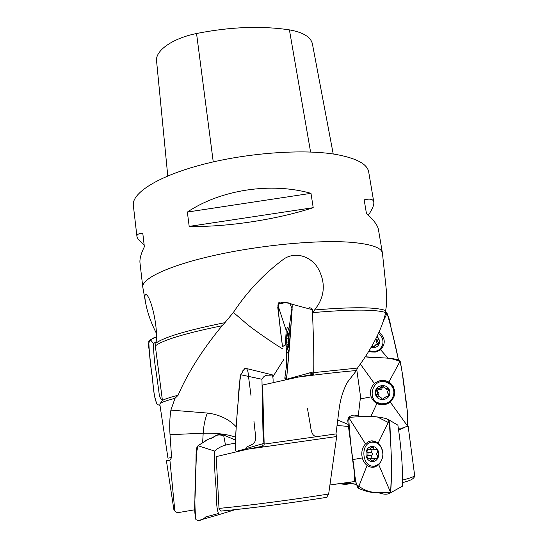 <?xml version="1.0" encoding="UTF-8"?>
<svg xmlns="http://www.w3.org/2000/svg" width="548" height="548" viewBox="0 0 548 548"><rect width="100%" height="100%" fill="white"/><g stroke="black" fill="none" stroke-linecap="round" stroke-linejoin="round"><path stroke-width="0.82" d="M142.864 287.597L142.802 287.186C141.453 278.733 168.366 265.691 214.295 255.409C260.115 245.127 317.587 239.743 350.288 242.25C370.811 243.976 381.524 247.586 382.422 253.08L382.47 253.498M382.422 253.08L378.463 229.708C377.771 225.468 373.763 220.022 366.427 213.378L364.16 199.835C370.119 198.417 373.332 199.171 373.791 202.096L368.701 171.983C367.379 164.064 356.488 158.221 336.02 154.447C303.428 148.789 246.97 152.817 202.287 164.578C157.509 176.326 131.582 193.259 133.349 205.479L136.932 236.428C136.685 234.489 138.637 233.434 142.781 233.243L144.364 246.778C140.98 253.614 139.528 259.026 140 263.019L142.802 287.186M144.131 244.771C139.63 241.243 137.233 238.469 136.932 236.428M373.791 202.096C374.174 204.911 372.366 209.268 368.359 215.159M189.183 226.399L187.361 212.062C220.721 189.711 270.904 182.025 310.983 193.334L313.216 207.678C276.637 219.666 225.618 227.331 189.183 226.399L313.216 207.678M407.349 425.741L406.595 426.597L408.171 426.378L414.644 475.417M336.678 436.523L247.662 449.189L263.8 445.969L264.163 444.12L335.986 433.92L336.678 436.523L328.656 494.029L326.635 497.358C290.632 503.071 249.751 508.373 221.324 511.065L220.851 511.092C249.539 508.393 290.714 503.057 326.964 497.296M173.88 509.681L166.414 460.786L169.914 460.279L171.586 457.553L167.962 458.155L159.858 404.424M404.39 427.563L399.095 429.838M247.662 449.189L216.159 456.628L219.022 508.414L220.851 511.092M169.914 460.279L174.791 510.339L175.442 511.846L177.805 512.675L194.787 509.784M342.281 483.336L336.102 484.028M170.894 410.11L207.295 413.055C205 419.172 203.63 425.899 203.185 433.221L170.024 434.687C169.421 425.803 169.716 417.61 170.894 410.11L174.983 398.348C164.962 400.951 159.913 402.89 159.838 404.164L159.845 404.328M174.983 398.348L178.079 395.286C169.729 397.41 164.516 399.136 162.434 400.472L155.392 346.528L155.947 343.123C158.756 326.937 149.912 292.796 145.473 294.632C144.891 294.995 144.747 296.489 145.035 299.112L145.515 302.359C147.385 312.401 150.94 322.58 156.173 332.889M159.995 403.794L162.434 400.472M335.986 433.92L339.157 408.705C340.438 398.971 343.171 390.169 347.364 382.312L356.515 370.517C339.781 371.989 320.354 374.174 298.235 377.072L313.997 374.222L313.675 372.626L357.488 368.064C372.811 346.98 382.203 328.478 385.662 312.552C375.421 309.271 351.09 309.298 312.675 312.627L318.23 304.859C325.115 292.968 324.964 280.644 317.778 267.883C310.778 256.389 295.653 251.327 284.097 258.807C264.163 273.568 247.258 291.447 233.393 312.435L247.525 324.567C254.245 330.074 273.123 343.144 282.775 348.966M356.515 370.517L357.488 368.064M264.163 444.12L262.602 385.039L298.235 377.072M170.024 434.687L171.586 457.553M385.662 312.552L385.669 310.579C376.373 307.038 352.693 306.832 314.627 309.963M178.079 395.286C187.656 372.955 202.328 349.775 222.104 325.745C185.108 333.328 162.879 340.034 155.406 345.857M222.104 325.745L224.913 322.669C187.265 330.266 164.277 337.082 155.947 343.123M329.985 484.987L355.803 481.363M224.913 322.669L233.393 312.435M385.669 310.579L386.662 303.907L386.409 290.899L382.442 253.217M337.746 420.09L348.192 424.412M358.214 416.11L360.536 396.642M354.316 481.644L354.762 473.883M290.57 378.517L293.009 377.497M313.997 374.222L309.462 372.873M207.295 413.055L209.802 413.343C220.919 415.343 229.756 419.864 236.298 426.906M283.967 359.193L272.883 376.771M378.682 454.093C378.73 464.211 365.9 463.875 366.009 453.908C365.92 443.969 378.675 444.01 378.682 454.093M371.003 460.08L373.64 460.162L372.688 461.341L369.071 458.244L368.42 458.642C367.105 457.957 366.735 456.943 367.304 455.6L371.619 455.765C372.558 454.641 372.551 453.539 371.592 452.443L371.962 449.792M373.62 447.853L370.962 447.723L369.468 449.675L368.222 449.257C367.03 450.12 366.722 451.12 367.304 452.258C368.263 453.36 368.27 454.47 367.324 455.6L367.304 455.6M370.962 447.723L371.982 446.682L373.654 447.75C373.668 448.915 374.305 449.579 375.544 449.744L376.223 449.339C377.551 450.024 377.935 451.045 377.36 452.388L377.339 452.388C376.38 453.525 376.387 454.648 377.367 455.765C377.962 456.902 377.654 457.909 376.449 458.792L376.695 458.69M373.626 460.135L375.14 458.361L376.01 458.669M376.908 466.108L374.387 466.06M374.757 442.188L377.325 442.359M382.894 454.176C382.525 460.56 379.86 464.492 374.894 465.971C362.468 468.958 359.344 443.606 371.825 442.12C378.346 442.01 382.038 446.031 382.894 454.176M373.277 449.853L374.558 449.49M367.324 455.6L371.619 455.765L371.887 458.34M369.496 458.258L374.414 458.69M376.743 449.483L375.997 449.449M371.592 452.443L367.304 452.258M389.834 392.265C390.238 401.568 375.531 402.129 375.332 392.875C374.948 383.662 389.546 382.99 389.834 392.265M383.888 386.792L382.072 387.847L380.826 386.854L383.066 385.867L385.381 388.402L387.258 388.053C388.58 388.902 388.922 389.806 388.279 390.772C387.224 391.765 387.231 392.8 388.306 393.868L388.395 393.882C389.087 395.163 388.676 396.108 387.148 396.731L386.525 396.403L382.251 399.341L379.62 396.704L377.949 397.108C376.586 396.293 376.229 395.375 376.866 394.361L378.147 395.3C379.189 394.32 379.182 393.293 378.127 392.238L377.346 391.649M380.826 386.854C380.792 388.018 380.052 388.648 378.593 388.744L378.038 388.436C376.51 389.032 376.086 389.971 376.771 391.265L376.853 391.279C377.915 392.341 377.921 393.375 376.866 394.361M390.382 384.573C392.978 386.696 394.375 389.45 394.574 392.834L393.978 396.896M389.772 402.465C387.326 404.102 384.655 404.719 381.764 404.301L376.901 402.232M378.524 388.724L376.983 391.32L378.524 388.724M393.909 392.286C393.163 400.136 388.875 403.979 381.045 403.801C365.906 401.8 371.784 377.236 386.141 382.127C390.854 383.847 393.443 387.231 393.909 392.286M381.1 397.684L382.47 399.348M388.361 389.012L386.593 389.388L385.203 388.347M379.476 389.498L379.853 389.724C381.298 389.628 382.038 389.005 382.072 387.847M377.73 391.936C377.558 390.532 378.086 389.69 379.298 389.416L378.038 388.436M378.147 395.3L378.106 397.122M387.84 389.135L386.635 388.148M381.257 398.273L382.504 399.184M377.195 336.061L379.73 340.863C379.332 346.083 376.476 348.206 371.174 347.226M373.839 347.165L374.88 346.089L374.531 346.946L372.078 346.281L372.024 345.761M376.764 336.945C378.182 337.397 378.682 338.226 378.271 339.438L378.01 339.541C377.298 340.657 377.456 341.582 378.483 342.301L378.052 344.747L375.688 344.795L374.88 346.089M379.791 349.192L377.36 351.165L374.859 352.131M378.497 333.348C381.093 335.369 382.573 337.965 382.942 341.13C383.162 345.151 381.607 348.192 378.271 350.254C375.394 351.775 372.359 351.878 369.174 350.569M374.969 345.548L373.394 347.172M377.757 339.808L376.435 341.192L377.332 344.808M376.942 340.664L375.846 338.753M376.894 343.939L378.483 342.301M289.07 340.02C288.789 347.487 288.063 349.61 286.892 346.391L286.686 335.294C287.837 330.506 288.632 332.088 289.07 340.02M287.967 334.054L287.405 334.054L287.652 332.931L288.536 335.383L288.604 344.822L288.364 344.425L287.796 347.555L286.912 345.041L286.666 342.068L288.858 342.075M287.405 334.054L287.077 336.088L286.844 335.705L286.666 342.068M288.741 352.035L288.186 350.884M287.07 333.396L288.81 328.389M287.467 346.343L288.029 346.343M288.686 338.746L286.652 338.746M333.225 154.009L312.422 43.95C310.894 37.031 303.222 32.339 289.413 29.873C261.088 25.64 230.133 26.852 196.554 33.51C172.188 38.415 155.016 50.875 156.577 61.061L167.77 175.963M310.983 193.334L187.361 212.062M402.033 486.391L402.554 486.117C402.979 466.17 400.794 444.353 397.882 425.152L388.279 419.583M378.757 464.759L375.264 466.841C372.407 467.739 369.688 467.252 367.105 465.396C364.79 463.615 363.187 461.128 362.303 457.929L361.838 455.258C361.536 450.709 362.755 446.915 365.489 443.873L368.482 441.661L371.434 440.839L378.189 442.996C384.347 450.052 384.532 457.306 378.757 464.759L390.58 492.364C392.697 468.499 390.813 443.442 389.162 420.679L386.867 418.74C377.921 416.542 368.763 415.795 359.392 416.494L356.173 415.309C353.33 414.713 350.823 415.425 348.665 417.453L347.754 420.213L348.042 423.227L352.809 459.608C354.803 468.924 354.022 479.863 358.097 488.234C363.653 490.59 368.653 492.036 373.106 492.563C377.593 490.761 383.723 496.461 389.902 493.145L390.58 492.364L377.524 492.412C370.27 492.727 363.16 490.008 356.207 484.254C352.467 461.519 349.953 439.249 348.665 417.453C356.954 416.617 366.55 416.466 377.442 417.001L389.861 423.282L390.546 440.284C391.601 457.559 391.608 474.917 390.58 492.364M390.272 402.074L385.963 404.362C382.826 405.239 379.805 404.945 376.908 403.465C374.181 401.972 372.27 399.766 371.167 396.841L370.564 394.389C370.092 390.176 371.38 386.58 374.428 383.607C378.915 379.922 383.737 379.415 388.895 382.093L390.868 383.559C396.204 389.834 396.005 396.005 390.272 402.074L407.335 425.755C409.178 414.966 405.657 403.753 404.979 393.019C403.869 382.12 402.218 371.537 400.033 361.262L397.992 359.769C387.176 356.878 375.839 358.508 365.235 356.796L386.758 358.091C391.731 358.529 396.273 359.748 400.376 361.742L402.67 375.606C404.212 391.93 408.589 408.952 407.335 425.755C404.958 427.652 402.157 428.433 398.944 428.098C402.157 428.433 404.958 427.652 407.335 425.755M360.858 398.828L356.789 369.852L360.858 398.828L371.167 396.841M379.072 332.081C385.395 337.89 385.908 343.795 380.62 349.795L376.825 351.768L375.147 352.104L371.674 351.98L368.859 351.076M398.492 359.988C395.224 343.952 391.416 328.362 387.08 313.223L385.669 312.052C390.786 318.587 390.265 327.656 392.923 335.424L398.492 359.988M235.38 509.613L218.912 514.654C215.412 506.503 216.912 493.549 215.631 483.37C214.7 472.479 214.378 461.711 214.672 451.079C220.789 445.243 228.256 444.339 235.003 443.311M241.798 449.887L241.826 450.367M218.912 514.654L198.191 520.593L195.91 519.614C193.341 508.934 195.718 495.851 195.321 484.096L196.67 447.928L197.992 445.73L209.589 438.496C213.083 439.003 217.261 432.762 222.488 434.55L235.27 440.003M264.143 443.318L264.026 443.332C262.471 434.804 263.088 421.926 262.499 411.603L261.965 379.264C265.136 373.304 269.013 375.99 272.342 374.853C272.938 376.695 273.192 379.182 273.096 382.319M238.311 450.922L238.798 450.326M264.026 443.332L236.311 451.511L235.236 450.161C235.51 426.536 238.517 400.54 240.12 376.709L240.695 374.75C242.36 372.619 243.107 371.174 242.928 370.421C243.017 371.729 244.182 367.667 246.627 368.571L272.342 374.853M312.963 371.996L313.73 371.811C314.134 352.624 313.12 329.095 312.394 309.709C311.38 308.312 310.339 307.668 309.271 307.771M309.709 372.948L310.25 372.674M289.111 350.679L288.022 353.35L286.741 351.795L285.501 341.986L286.22 330.506L287.542 327.115L288.988 328.944C289.639 331.451 289.967 334.999 289.974 339.596M285.385 378.38L286.529 376.812M286.878 363.365L284.816 378.038L285.166 379.606M286.207 379.394L287.015 374.147C289.255 350.789 290.995 328.019 292.235 305.832L291.831 304.209C290.467 303.311 288.351 302.749 285.487 302.517L280.809 303.667L279.172 302.571C278.685 302.482 278.268 303.373 277.918 305.25C279.076 318.84 280.603 332.657 282.508 346.685L277.761 307.462C278.473 303.53 280.651 301.914 284.302 302.612L289.83 303.332L292.187 308.935L286.762 377.579C285.775 380.298 285.118 380.449 284.802 378.045M162.338 399.766C158.756 397.964 159.276 392.964 158.509 388.97L156.235 372.435C154.522 362.749 153.604 353.152 153.488 343.637L155.981 341.829M160.009 405.41L157.153 404.499C152.899 395.129 153.639 383.723 151.721 373.4C150.193 362.79 149.214 352.186 148.796 341.589L150.351 339.609L156.146 337.082C150.769 338.205 147.083 342.808 148.898 348.309L151.207 369.016C153.269 380.805 152.693 393.683 157.153 404.499L160.009 405.41M339.602 483.521C343.617 484.59 347.377 484.542 350.891 483.377M349.679 482.685L350.946 483.377L356.207 484.268C353.604 484.213 351.282 483.535 349.24 482.233L349.679 482.685L349.768 482.172M225.454 444.818L223.776 436.037C219.762 434.174 216.049 434.735 212.631 437.715C209.562 438.379 206.562 439.832 203.63 442.078L198.191 445.545L196.054 454.141C196.136 475.863 193.519 499.009 195.91 519.614C199.143 521.155 202.438 520.251 205.795 516.894L217.748 513.709M242.928 370.421C243.017 371.229 242.346 372.558 240.908 374.407C239.51 382.038 238.613 390.888 238.209 400.958C236.647 417.692 235.661 434.098 235.243 450.161L236.476 451.497M246.189 447.353C250.498 444.579 255.539 445.031 255.738 437.571M255.621 436.386L253.971 421.378M251.005 395.656L248.374 375.428C247.97 366.955 244.586 367.256 243.696 370.284M316.018 436.263C313.12 436.283 311.271 432.804 310.469 425.837L307.435 408.322M403.136 479.945C410.918 477.911 414.754 476.418 414.651 475.465C414.692 479.562 407.733 481.048 403.321 482.466M219.022 508.414C248.539 505.544 291.337 499.954 328.656 494.029M175.449 511.853L173.887 509.729L174.791 510.339M337.068 425.495L348.446 426.433M235.496 437.16C227.256 434.194 216.487 432.886 203.185 433.221L202.623 442.791M289.413 29.873L310.586 152.015M196.554 33.51L213.247 161.9M367.105 465.396L358.097 488.234M378.189 442.996L389.162 420.679M352.809 459.608L362.303 457.929M365.489 443.873L348.665 417.453M387.779 419.193L397.882 425.152M372.695 442.024L375.551 441.428M375.133 466.889L372.311 466.06M376.908 403.465L370.975 416.185M388.895 382.093L400.033 361.262M374.428 383.607L360.344 364.03M376.921 391.299L378.469 388.703M382.792 381.648C386.128 381.442 389.046 382.449 391.553 384.669L393.327 386.724M379.73 404.527C375.613 402.924 373.072 399.951 372.119 395.622M394.464 391.621L394.546 394.896M387.936 403.581L384.744 404.362M381.552 404.15L379.209 403.342M380.62 349.795L388.196 358.31M366.489 354.851L365.598 356.858M383.449 320.84L387.08 313.223M382.271 345.726L378.901 350.946M197.992 445.73L214.672 451.079M240.695 374.75L261.965 379.264M289.056 351.323L287.611 367.893M286.926 375.736L286.762 377.579M286.741 351.795L286.118 368.825M288.988 328.944L292.235 305.832M282.508 346.685L285.631 344.61M286.22 330.506L277.918 305.25M291.831 304.209L312.394 309.709M150.351 339.609L153.488 343.637M145.487 302.208L142.816 287.323M146.227 294.749L145.535 294.605M262.704 446.195L261.882 444.058M374.894 465.971L377.051 466.026M371.982 446.682L372.763 446.716M377.017 458.429L375.64 458.381M373.757 449.874L369.468 449.675M375.544 449.744L377.086 449.819M381.045 403.801L381.764 404.301M387.258 388.053L388.285 388.888M383.066 385.867L383.895 386.539M379.853 389.724L378.593 388.744M388.306 393.868L388.724 394.197M385.381 388.402L386.593 389.388M378.271 350.254L377.36 351.165M286.892 346.391L288.44 351.542M288.255 344.596L287.131 344.596M288.755 336.095L287.077 336.088M288.371 335.849L288.721 335.849M389.902 493.145L402.554 486.117M375.462 441.435L371.955 440.804M390.861 383.552L393.334 386.737M287.611 367.9L287.015 374.147M286.248 379.36L313.73 371.811M288.07 327.156L287.57 327.115M350.946 483.377L341.096 483.309"/></g></svg>
